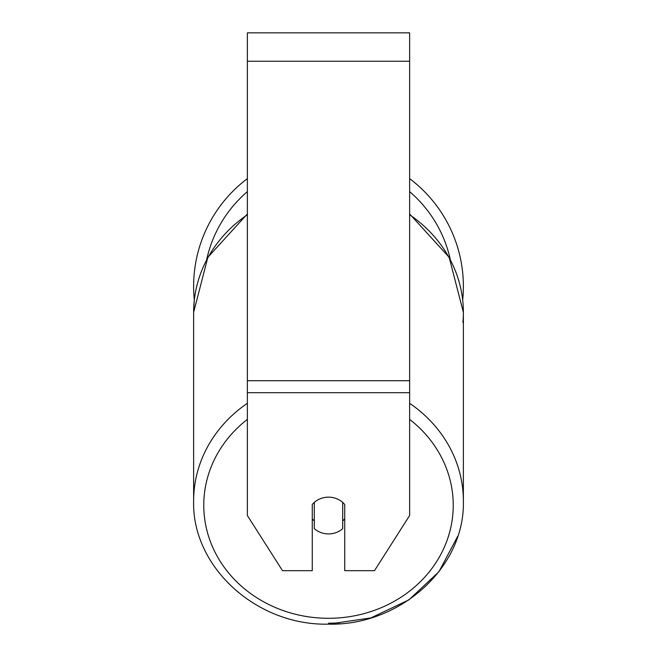 <?xml version="1.0" encoding="UTF-8"?>
<svg xmlns="http://www.w3.org/2000/svg" width="657" height="657" viewBox="0 0 657 657"><rect width="100%" height="100%" fill="white"/><g stroke="black" fill="none" stroke-linecap="round" stroke-linejoin="round"><path stroke-width="0.99" d="M328.5 533.911A20.285 18.38 0 0 1 314.301 528.655L314.301 502.408A20.285 18.38 0 0 1 328.5 497.152A20.285 18.38 0 0 1 342.699 502.408L342.699 528.655A20.285 18.38 0 0 1 328.5 533.911M314.301 520.944A20.285 18.38 0 0 1 312.272 518.849M344.728 518.849A20.285 18.38 0 0 1 342.699 520.944M409.631 392.697L409.631 32.85L247.369 32.85L247.369 515.531L282.502 570.678L312.272 570.678L312.272 504.502A20.285 18.38 0 0 1 344.728 504.502L344.728 570.678L374.498 570.678L409.631 515.531L409.631 392.697L247.369 392.697M409.631 178.63A134.874 134.874 0 0 1 462.692 299.97M247.369 214.732A134.874 122.243 0 0 0 193.626 312.379L194.308 299.97A134.874 134.874 0 0 1 247.369 178.63M247.369 403.308A134.874 122.243 180 0 0 193.626 500.963L193.626 500.963C191.844 567.196 256.78 625.875 328.5 624.15C400.212 625.875 465.156 567.205 463.374 500.963L463.374 500.963A134.874 122.243 180 0 0 409.631 403.308M409.631 419.371A124.74 113.053 0 0 1 445.495 544.439A124.74 113.053 0 0 1 328.5 618.294A124.74 113.053 0 0 1 211.505 544.439A124.74 113.053 0 0 1 247.369 419.371M409.631 214.732A134.874 122.243 0 0 1 463.374 312.379L463.374 312.379A134.874 122.243 180 0 1 462.914 322.48M409.631 61.249L247.369 61.249M409.631 380.699L247.369 380.699M328.5 623.197A134.874 122.243 0 0 0 339.636 622.779M450.291 259.433A124.74 124.74 0 0 0 409.631 191.63M247.369 191.63A124.74 124.74 0 0 0 206.709 259.433M247.369 213.96L207.85 257.298L193.626 312.379L193.626 500.963M409.631 213.96L449.15 257.298L463.374 312.379L463.374 501.784M457.715 536.293L438.917 571.73L408.925 599.866L370.835 617.925L328.5 624.15M463.374 312.379L463.374 311.558"/></g></svg>
